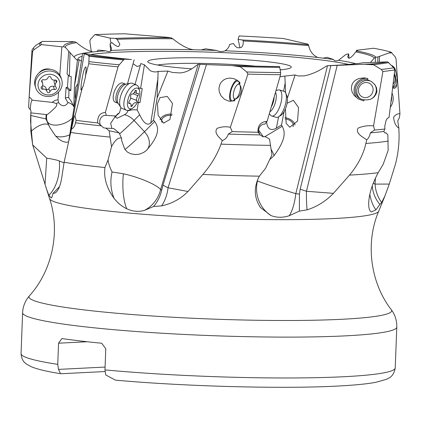 <?xml version="1.0" encoding="UTF-8"?>
<svg xmlns="http://www.w3.org/2000/svg" width="421" height="421" viewBox="0 0 421 421"><rect width="100%" height="100%" fill="white"/><g stroke="black" fill="none" stroke-linecap="round" stroke-linejoin="round"><path stroke-width="0.63" d="M105.082 367.059L58.503 369.401L60.524 373.674L61.513 373.722L105.003 371.538M58.503 369.401L57.74 364.339L58.551 343.194L61.892 338.552A187.224 15.666 2.2 0 0 101.687 343.236L105.782 348.751L104.971 369.896L105.734 374.953L115.438 380.137C185.761 386.541 285.385 389.125 340.157 385.92C355.34 385.099 367.201 383.899 375.737 382.331L386.531 379.31C387.936 378.295 393.53 377.516 395.224 367.938L396.793 327.08A187.224 15.666 2.2 0 1 345.452 335.858A187.224 15.666 2.2 0 1 140.125 331.79A187.224 15.666 2.2 0 1 22.618 312.703C22.908 306.404 25.176 300.773 29.423 295.816A181.493 15.188 2.2 0 0 137.172 314.919A181.493 15.188 2.2 0 0 341.915 319.281A181.493 15.188 2.2 0 0 391.304 309.719C370.538 282.949 365.054 243.301 378.69 211.253A164.764 13.788 -177.8 0 1 333.6 218.562A164.764 13.788 -177.8 0 1 155.249 215.147A164.764 13.788 -177.8 0 1 49.557 198.607L32.664 144.887L30.865 131.505L30.854 112.87A8.883 4.836 10.7 0 0 30.865 112.86A6.41 0.989 96.4 0 1 30.854 112.865L30.975 110.565L30.259 109.655A6.41 0.989 96.4 0 1 30.965 103.256A6.41 0.989 96.4 0 1 32.175 100.14A6.41 0.989 96.4 0 1 32.301 100.209A10.178 9.499 -17.5 0 0 31.586 99.193A10.178 9.499 -17.5 0 0 29.154 97.083L32.549 51.525L34.017 49.62L41.49 44.6L61.824 46.81M87.315 341.752L58.551 343.194M157.522 65.018A66.681 5.578 -177.8 0 1 170.979 63.776A66.681 5.578 -177.8 0 1 256.031 66.202M280.375 69.554A66.681 5.578 -177.8 0 1 281.286 69.775M191.85 68.849A71.812 6.01 -177.8 0 1 147.997 62.113A71.812 6.01 -177.8 0 1 167.458 58.235A71.812 6.01 -177.8 0 1 248.985 59.998A71.812 6.01 -177.8 0 1 291.011 67.607A71.812 6.01 -177.8 0 1 280.423 69.86M172.815 38.764L171.384 37.927L168.553 37.395L124.89 33.796A179.346 15.009 2.2 0 0 94.899 34.627L110.139 38.116L115.333 38.385L117.106 39.306A154.66 12.94 -177.8 0 1 172.815 38.764C180.988 45.41 187.95 49.078 193.718 49.762L201.133 49.952L205.474 48.815L216.605 50.446A145.429 12.167 2.2 0 0 201.133 49.952M355.919 63.718A145.429 12.167 2.2 0 0 338.589 60.287C335.879 61.182 334.19 60.924 333.516 59.519L327.154 57.34L323.249 58.156L317.85 57.514A145.429 12.167 2.2 0 0 225.098 50.778C222.241 51.894 219.409 51.783 216.605 50.446M193.718 49.762A145.429 12.167 2.2 0 0 114.144 50.331A145.429 12.167 2.2 0 0 111.212 50.488L111.449 48.41L110.034 43.858L111.907 42.595C115.18 45.557 117.433 46.831 118.675 46.41L119.896 44.3L117.106 39.306M110.902 43.284L110.139 38.116M111.212 50.488C110.302 51.825 108.476 51.936 105.745 50.825L98.325 50.067L96.762 51.541L92.915 51.936C87.894 50.736 82.427 47.626 76.511 42.605L75.022 41.884L71.807 41.579L42.395 41.405L36.322 45.052L33.99 47.215A186.55 15.609 2.2 0 0 34.017 49.62M110.697 51.13L110.034 43.858M91.294 51.567L89.82 41.169L90.499 39.311L94.899 34.627M372.222 185.919L372.39 187.466C373.28 193.955 375.785 199.612 379.905 204.427L381.652 202.543L385.031 195.702L389.262 184.077L395.298 164.674C398.203 153.77 399.429 142.824 398.982 131.836L398.866 128.189C395.714 126.011 393.972 122.306 393.646 117.091C395.487 114.707 397.587 113.591 399.95 113.749L399.345 117.801L397.729 120.911L398.866 128.189M379.905 204.427L375.953 209.816L371.385 211.963L370.264 211.053C369.085 209.5 368.564 206.679 368.707 202.585C369.206 193.513 372.369 183.551 378.195 172.694L383.163 164.358L388.141 150.45L387.888 134.962L386.252 132.957L385.026 133.031L383.747 131.484L384.883 129L384.826 125.99L386.073 120.422L387.199 118.511L389.078 117.37A10.178 9.52 -57 0 0 387.057 118.696M333.437 193.339C325.733 201.249 316.96 206.737 307.114 209.816A30.775 4.947 91.4 0 1 306.451 191.271L333.437 193.339L349.483 175.12A181.109 15.156 2.2 0 0 378.195 172.694M239.975 47.678L238.091 39.379L242.617 40.006L243.27 40.979A154.66 12.94 -177.8 0 1 308.693 45.673L308.204 44.252L283.475 38.522A179.346 15.009 2.2 0 0 239.091 35.943L238.091 39.379M243.349 41.295L243.27 40.979C243.422 45.7 242.038 47.968 239.117 47.783C237.118 48.047 235.218 46.626 233.423 43.51L229.661 44.479C229.103 47.036 227.582 49.136 225.098 50.778M317.85 57.514C312.94 55.256 309.888 51.309 308.693 45.673M356.524 51.099L356.44 50.32L357.324 50.736L355.745 51.888A154.66 12.94 -177.8 0 1 374.285 58.077L375.416 57.303L377.921 56.94L391.056 52.178A179.346 15.009 2.2 0 0 373.511 48.247L356.44 50.32M391.056 52.178L395.182 56.872L396.029 58.777L399.95 113.749M388.851 52.993L391.93 52.836M389.262 184.077L375.048 184.103L373.243 183.172M379.484 56.23L379.442 62.061M375.421 178.104L375.048 184.103A30.775 26.328 84.2 0 0 381.652 202.543M392.119 65.56L393.93 67.113L395.114 68.897L397.203 77.896L396.471 86.758L394.719 88.226L392.709 87.994M372.39 187.466L371.711 187.434M307.114 209.816L299.394 211.105L299.447 194.097L300.173 189.155L330.88 65.618L371.317 63.976L373.595 64.813L381.294 69.465L382.915 71.502L373.553 125.911L374.585 130.052L370.317 132.847C369.749 136.036 368.538 138.372 366.686 139.867L365.87 143.456C363.491 154.296 358.029 164.853 349.483 175.12M370.317 132.847A186.677 15.619 2.2 0 0 383.747 131.484M374.585 130.052A189.24 15.835 2.2 0 0 384.883 129M384.899 132.968L386.231 132.947A6.41 1.91 -91.4 0 1 386.215 132.962M371.317 63.976A179.346 15.009 2.2 0 0 387.662 61.866L393.777 67.755L394.793 69.865L389.078 117.37M387.662 61.866L363.423 62.729C355.182 64.029 343.378 65.013 328.033 65.665M364.754 64.287L373.595 64.813M330.88 65.618L327.512 65.723L325.838 66.365C318.902 71.138 311.772 74.306 304.457 75.859L298.257 75.975L295.1 74.959L287.401 98.125M366.686 139.867C363.197 137.188 354.75 133.252 358.187 128.068C363.044 126.053 368.165 125.337 373.553 125.911M300.173 189.155L306.451 191.271L337.184 65.392M367.775 78.501L367.559 79.753L371.496 81.553L374.948 84.768L376.495 87.705L376.937 91.646C374.974 97.904 370.696 100.587 364.107 99.693L363.881 100.945L358.566 99.103L354.135 95.43L352.088 91.952L351.356 88.615L351.767 85.221L353.124 82.511L355.245 80.353L358.95 78.485L364.128 77.885L367.775 78.501A11.541 10.793 -57 0 0 366.328 78.322A11.541 10.793 -57 0 0 365.523 78.311A11.541 10.793 -57 0 0 354.761 86.389A11.541 10.793 -57 0 0 358.297 98.951M382.915 71.502A187.908 15.724 2.2 0 0 394.793 69.865M188.003 191.492L168.058 187.782L206.464 64.613L232.213 65.602L240.365 66.792L246.759 71.98L247.911 74.117L230.355 127.284L232.187 131.589L228.287 134.073C227.372 137.199 225.372 139.383 222.277 140.63L221.014 144.129C217.199 154.696 211.163 164.8 202.896 174.431L188.003 191.492C180.73 198.833 171.936 203.627 161.617 205.88L153.486 206.511L144.382 210.405C138.62 212.042 132.768 211.505 126.816 208.8C121.895 206.464 117.654 202.98 114.091 198.359C106.697 188.203 103.65 177.936 104.94 167.547L108.071 159.917C108.386 163.059 109.713 167.079 112.044 171.978C109.986 181.056 110.665 189.85 114.091 198.359M59.624 186.477L52.988 193.413L55.214 192.976C58.03 190.976 60.129 186.366 61.508 179.135L64.124 162.274L73.88 118.064C74.096 116.428 74.475 115.717 75.006 115.938L82.558 86.905C81.669 89.415 81.121 90.336 80.927 89.668L81.211 84.284L82.442 76.58L83.868 70.523L85.189 67.255L85.784 66.892L86.189 67.934L85.5 76.838L82.995 86.826L82.558 86.905M52.988 193.413L51.946 197.202L51.267 198.007L48.847 195.286L45.921 187.329M299.394 211.105L289.232 215.726C282.88 217.825 276.792 217.768 270.961 215.552L260.494 207.527L259.568 206.169C253.979 196.644 253.905 186.645 259.341 176.178L265.577 168.305L271.955 154.849L269.54 139.13L265.625 136.814L262.872 136.672L260.01 134.899L259.715 134.12A6.41 5.905 -88.9 0 1 259.399 127.452A6.41 5.905 -88.9 0 1 264.72 124.079A6.41 5.905 -88.9 0 1 264.988 124.09L264.451 124.079M299.447 194.097L295.8 193.649C280.502 189.082 262.283 183.03 257.457 180.93L257.168 180.809M363.802 62.687A156.317 13.083 2.2 0 1 333.332 65.423A156.317 13.083 2.2 0 1 328.138 65.665L327.512 65.723L295.8 193.649A30.775 10.846 94 0 1 289.232 215.726M375.306 62.161L375.416 57.303M370.664 62.271L374.285 58.077M355.745 51.888C352.451 56.361 350.098 58.44 348.693 58.135L347.714 57.093L348.604 53.825L345.752 54.556L338.589 60.287M349.056 58.109L348.604 53.825M377.826 62.097L377.921 56.94M269.94 159.401L274.113 155.581A15.388 1.968 59.1 0 0 271.156 149.318M284.091 111.649L281.523 125L282.212 126.284C284.628 131.026 287.127 137.888 274.113 155.581M287.075 103.292L293.379 100.293L298.573 107.566L297.536 121.085L289.785 127.231L286.164 123.332L285.417 108.928M222.277 140.63C219.867 137.751 213.431 133.273 217.073 128.368C221.467 126.705 225.893 126.347 230.355 127.284M240.038 82.779L239.57 84.332C241.196 86.737 241.659 89.489 240.954 92.583C239.881 95.883 237.902 98.13 235.013 99.314L234.539 100.861L228.977 101.187L224.44 99.303L220.972 95.751L219.352 92.131L218.931 88.657L219.588 85.137L221.088 82.358L223.23 80.237L226.077 78.732L229.708 78.059L234.029 78.68L238.423 81.127L240.038 82.779M232.213 65.602L238.365 65.787L240.365 66.792M238.365 65.787A179.346 15.009 2.2 0 0 242.401 65.902A179.346 15.009 2.2 0 0 279.56 66.586L266.061 66.36A156.317 13.083 2.2 0 1 240.88 65.86A156.317 13.083 2.2 0 0 266.061 66.36M135.057 84.395L140.819 63.534L144.429 64.813L150.476 70.812C153.491 72.07 156.023 72.27 158.064 71.423L167.937 71.075L172.452 72.459L179.609 72.917C185.045 72.791 190.918 70.096 197.228 64.839L198.565 64.239L206.464 64.613M232.187 131.589A189.24 15.835 2.2 0 0 258.036 132.257C257.594 125.563 260.625 121.906 267.13 121.301L280.565 74.691L280.649 72.58L279.56 66.586M267.13 121.301A10.178 3.857 -73.5 0 0 264.988 124.09M247.911 74.117A187.908 15.724 2.2 0 0 280.565 74.691M259.715 134.12L258.036 132.257M262.962 136.699L265.604 136.799A6.41 5.905 -88.9 0 1 265.546 136.814M228.287 134.073A186.677 15.619 2.2 0 0 260.01 134.899M198.565 64.239A156.317 13.083 2.2 0 0 199.449 64.287A156.317 13.083 2.2 0 1 198.565 64.239M279.954 76.838L284.87 76.069L285.585 92.915M281.523 125L276.36 128.173C270.703 131.147 267.43 129.047 266.546 121.879M70.044 52.593L69.354 76.222L67.065 73.975L68.686 51.194L75.948 59.108C77.617 60.508 78.127 60.761 77.48 59.866M284.87 76.069L295.1 74.959M161.617 205.88A30.775 20.687 96.6 0 0 168.058 187.782L162.98 185.245L161.727 190.103L160.601 189.555L198.233 64.271M144.382 210.405A30.775 29.233 107 0 0 160.601 189.555C156.675 184.63 138.783 177.104 123.369 173.773L112.044 171.978M108.071 159.917L111.528 146.703L109.144 130.742L105.876 128.147A8.883 2.3 30.1 0 0 105.86 128.137A6.41 5.636 93.5 0 1 105.803 128.142L103.603 127.826L100.456 125.011A6.41 5.636 93.5 0 1 100.593 118.433A6.41 5.636 93.5 0 1 105.75 115.365A6.41 5.636 93.5 0 1 106.208 115.412A10.178 4.668 111.8 0 0 105.35 112.549L118.033 66.828L119.243 64.808L124.269 59.187L131.415 59.493A156.317 13.083 2.2 0 1 83.7 53.288L82.669 53.283L84.263 53.735L71.249 128.631M146.145 150.629L143.645 152.46L139.53 154.118L135.288 154.581L130.457 153.681L127.405 152.049L124.779 149.234L121.837 141.098L121.532 138.235C118.438 137.114 115.101 139.94 111.528 146.703M145.787 150.944L146.582 150.213C161.19 133.652 158.207 126.521 154.654 121.48L144.477 131.715L134.031 120.427A15.388 11.488 44.8 0 0 124.442 114.728L126.432 113.37L127.574 111.77L127.868 110.434M146.845 149.95L146.582 150.213M167.937 71.075L157.117 97.935L153.56 120.106L154.654 121.48M163.553 123.153L158.122 115.165L157.443 103.587L159.985 97.625L167.3 96.43L172.484 103.487L169.931 119.506L163.553 123.153M162.98 185.245L199.975 64.313M161.727 190.103C160.264 196.496 157.517 201.964 153.486 206.511M84.263 53.735L88.047 55.109L89.11 56.414L88.752 63.755L85.31 76.554M74.954 115.728L76.08 120.353A189.24 15.835 2.2 0 0 97.683 122.916C97.461 116.18 100.019 112.723 105.35 112.549M88.047 55.109L88.984 55.393L89.11 56.414M88.984 55.393A179.346 15.009 2.2 0 0 124.269 59.187M120.953 107.539L119.496 112.802L117.648 113.907L115.807 115.996L106.208 115.412M127.505 83.842L134.157 59.793M113.828 93.146A10.257 4.705 -68.2 0 1 122.785 83.074L125.458 84.142A10.257 4.705 111.8 0 0 116.506 94.215A10.257 4.705 111.8 0 0 117.833 103.192L115.159 102.124A10.257 4.705 -68.2 0 1 113.828 93.146M88.752 63.755A187.908 15.724 2.2 0 0 118.033 66.828M100.456 125.011L97.683 122.916M111.881 128.431L110.66 123.353L115.622 115.986M105.86 128.137L113.67 128.516L119.143 132.941L109.144 130.742M121.532 138.235L119.143 132.941M76.08 120.353L75.527 122.785C74.88 125.863 73.57 127.947 71.602 129.031M75.527 122.785A186.677 15.619 2.2 0 0 101.303 125.858M124.442 114.728L116.996 118.306L115.512 116.985L116.291 115.686A15.388 11.488 44.8 0 0 115.822 115.975M119.496 112.802L116.291 115.686M140.33 65.302L137.272 66.581L133.068 63.734M138.767 87.81L140.619 88.431L144.429 64.813M158.122 71.391L157.117 97.935M153.56 120.106L150.75 123.053C147.218 125.847 143.529 123.079 139.683 114.744L137.157 109.918L138.356 102.456L139.982 102.645L142.245 88.621L140.619 88.431M137.157 109.918L132.762 109.765L127.773 110.765M138.356 102.456L137.493 102.171M139.982 102.645L137.641 101.866M64.024 162.822L59.324 160.98C57.666 160.206 53.467 159.259 46.72 158.128L32.664 144.887M68.476 141.977L65.655 142.266L62.424 141.319L58.872 139.162L55.63 136.067L49.799 127.431L48.383 124.448C43.826 122.948 37.985 125.3 30.865 131.505M74.422 86.216L77.464 59.829L79.211 59.687L74.422 86.216L73.828 106.481M79.211 59.687L81.537 61.277M75.148 98.035L75.548 87.51L77.343 84.426M68.823 140.519L82.669 53.283M46.72 158.128L45.01 184.466M35.253 45.978L36.322 45.052M42.395 41.405A179.346 15.009 2.2 0 0 41.49 44.6M59.803 75.101L61.866 46.868L63.95 46.731L65.534 47.51A154.66 12.94 -177.8 0 1 76.511 42.605M30.854 112.87L30.859 112.539L30.854 112.865L46.799 114.633L47.452 114.386C49.283 113.16 51.804 110.934 55.004 107.708C56.877 105.918 57.267 104.529 56.177 103.529L53.193 102.477L32.301 100.209M52.078 102.414L54.793 100.535L58.003 99.693L58.556 92.115M38.943 73.022A10.257 9.572 -17.5 0 1 50.525 69.36M33.99 47.215L32.222 49.594A187.908 15.724 2.2 0 0 32.017 50.241A187.908 15.724 2.2 0 0 32.549 51.525M30.259 109.655L28.607 107.413L29.154 97.083M30.844 115.48L45.894 118.922L46.147 114.491L46.799 114.633A15.388 12.725 -28.7 0 0 47.347 121.595A15.388 8.62 157.2 0 0 65.471 122.779A15.388 8.62 157.2 0 0 72.007 118.454M48.383 124.448L45.905 118.954L47.347 121.595L49.799 127.431M73.791 106.724L71.365 101.482L68.734 97.714L67.123 97.419L65.339 98.261L67.976 102.724C65.176 106.792 62.013 106.755 58.498 102.619A15.388 12.725 -28.7 0 0 56.377 103.434A15.388 12.725 -28.7 0 0 56.177 103.529M58.003 99.693L58.498 102.619M69.376 51.915L65.534 47.51M65.339 98.261L66.108 87.463L67.439 87.273L68.302 75.185M68.049 102.377L68.044 102.445A15.388 12.725 -28.7 0 1 73.354 105.75M68.734 97.714L68.949 90.252L66.108 87.463M69.354 76.222L71.238 76.564L70.833 90.599L68.949 90.252M69.618 134.878A15.388 8.62 -22.8 0 1 55.63 136.067M70.833 90.599L67.439 87.273M172.184 114.333A8.462 5.378 -15.2 0 0 172.178 114.333A8.462 5.378 -15.2 0 0 160.043 119.896M162.101 122.358A6.668 4.242 164.8 0 1 161.711 121.522A6.668 4.242 164.8 0 1 164.59 116.696A6.668 4.242 164.8 0 1 171.784 115.596M235.013 99.314A10.257 3.889 106.5 0 1 232.018 100.814A10.257 3.889 106.5 0 1 231.15 90.031A10.257 3.889 106.5 0 1 237.828 81.137A10.257 3.889 106.5 0 1 239.57 84.332M236.886 80.001A11.541 4.373 -73.5 0 0 230.682 89.905A11.541 4.373 -73.5 0 0 230.708 101.377M295.026 124.963A8.462 5.078 24.6 0 0 285.359 117.769A8.462 5.078 24.6 0 0 284.985 117.727M285.112 118.933A6.668 3.999 -155.4 0 1 286.322 119.075A6.668 3.999 -155.4 0 1 293.174 126.284A6.668 3.999 -155.4 0 1 292.958 126.658M364.107 99.693A10.257 9.594 123 0 1 359.518 98.24A10.257 9.594 123 0 1 355.387 88.989A10.257 9.594 123 0 1 367.559 79.753M396.35 85.079A10.257 8.457 -107.5 0 1 392.888 87.463A10.257 8.457 -107.5 0 1 392.767 87.494M394.766 70.096A10.257 8.457 -107.5 0 1 395.245 70.575M395.114 68.897A11.541 9.515 72.5 0 0 393.903 67.955M394.193 88.326A11.541 9.515 72.5 0 0 396.471 86.758M393.177 84A7.694 6.341 72.5 0 0 395.056 77.932A7.694 6.341 72.5 0 0 394.219 74.959M392.84 86.858A10.257 8.457 72.5 0 0 395.814 78.332A10.257 8.457 72.5 0 0 394.361 73.707M366.67 82.521A7.694 7.194 -57 0 0 358.46 89.573A7.694 7.194 -57 0 0 364.833 97.588A7.694 7.194 -57 0 0 373.043 90.536A7.694 7.194 -57 0 0 366.67 82.521M372.085 98.461A10.257 9.594 -57 0 0 376.232 91.194A10.257 9.594 -57 0 0 374.301 83.968M371.832 81.774A10.257 9.594 -57 0 0 367.733 80.5A10.257 9.594 -57 0 0 356.792 89.905A10.257 9.594 -57 0 0 360.244 98.661M391.025 101.893A13.593 12.714 -57 0 0 391.588 99.319A13.593 12.714 -57 0 0 391.656 96.73M392.077 93.283A13.593 12.714 123 0 1 393.098 100.298A13.593 12.714 123 0 1 390.383 107.087M238.986 84.153A7.694 2.915 -73.5 0 0 237.697 84.474A7.694 2.915 -73.5 0 0 234.023 90.836A7.694 2.915 -73.5 0 0 233.718 97.935A7.694 2.915 -73.5 0 0 234.718 98.935A7.694 2.915 -73.5 0 0 239.681 92.252A7.694 2.915 -73.5 0 0 238.986 84.153M269.329 113.744L270.682 115.312A13.593 5.152 -73.5 0 0 271.745 116.022A13.593 5.152 -73.5 0 0 280.597 104.24A13.593 5.152 -73.5 0 0 279.444 89.952A13.593 5.152 -73.5 0 0 278.17 89.978L276.018 90.604M279.444 89.952L283.954 91.283A13.593 5.152 106.5 0 1 285.638 93.025A13.593 5.152 106.5 0 1 285.101 105.571A13.593 5.152 106.5 0 1 278.607 116.812A13.593 5.152 106.5 0 1 276.25 117.354L271.745 116.022M285.638 93.025L286.869 95.825A11.03 4.178 106.5 0 1 286.433 106.008A11.03 4.178 106.5 0 1 281.165 115.128L278.607 116.812M126.458 110.234L122.269 108.555A13.593 6.231 -68.2 0 1 120.774 107.297A13.593 6.231 -68.2 0 1 120.506 96.662A13.593 6.231 -68.2 0 1 130.415 83.2A13.593 6.231 -68.2 0 1 132.368 83.316L136.557 84.995A13.593 6.231 111.8 0 0 124.695 98.335A13.593 6.231 111.8 0 0 126.458 110.234A13.593 6.231 111.8 0 0 130.168 109.618L132.536 108.202A11.03 5.057 111.8 0 0 139.151 97.872A11.03 5.057 111.8 0 0 139.556 90.657A11.03 5.057 111.8 0 0 134.146 89.094A11.03 5.057 111.8 0 0 128.1 99.046A11.03 5.057 111.8 0 0 132.536 108.202M139.556 90.657L138.819 87.994A13.593 6.231 111.8 0 0 136.557 84.995M132.383 105.497A1.5 0.684 -68.2 0 1 131.199 106.602A1.5 0.684 -68.2 0 1 130.931 105.65A3.552 1.631 111.8 0 0 130.294 103.392A3.552 1.631 111.8 0 0 129.4 103.508A1.5 0.684 -68.2 0 1 129.026 103.555A1.5 0.684 -68.2 0 1 128.831 102.245A1.5 0.684 -68.2 0 1 129.326 101.224A3.552 1.631 111.8 0 0 130.642 96.472A1.5 0.684 -68.2 0 1 131.41 94.23A1.5 0.684 -68.2 0 1 132.005 94.025A1.5 0.684 -68.2 0 1 132.02 94.03A3.552 1.631 111.8 0 0 132.062 94.046A3.552 1.631 111.8 0 0 134.867 91.42A1.5 0.684 -68.2 0 1 136.051 90.315A1.5 0.684 -68.2 0 1 136.204 90.441A1.5 0.684 -68.2 0 1 136.32 91.268A3.552 1.631 111.8 0 0 136.957 93.525A3.552 1.631 111.8 0 0 137.851 93.409A1.5 0.684 -68.2 0 1 138.225 93.362A1.5 0.684 -68.2 0 1 138.42 94.672A1.5 0.684 -68.2 0 1 137.92 95.699A3.552 1.631 111.8 0 0 136.604 100.445A1.5 0.684 -68.2 0 1 135.836 102.687A1.5 0.684 -68.2 0 1 135.246 102.898A1.5 0.684 -68.2 0 1 135.225 102.887A3.552 1.631 111.8 0 0 135.188 102.871A3.552 1.631 111.8 0 0 132.383 105.497L130.978 104.934M35.743 87.847L35.196 86.105A13.593 12.688 -17.5 0 1 34.675 81.632A13.593 12.688 -17.5 0 1 46.689 69.381A13.593 12.688 -17.5 0 1 61.119 77.911L61.666 79.653A13.593 12.688 162.5 0 0 47.236 71.117A13.593 12.688 162.5 0 0 35.227 83.374A13.593 12.688 162.5 0 0 35.743 87.847A13.593 12.688 162.5 0 0 50.173 96.377A13.593 12.688 162.5 0 0 62.187 84.121A13.593 12.688 162.5 0 0 61.666 79.653M59.919 84.931A11.03 10.293 162.5 0 0 49.741 74.27A11.03 10.293 162.5 0 0 38.048 84.321A11.03 10.293 162.5 0 0 48.226 94.983A11.03 10.293 162.5 0 0 59.919 84.931M49.904 91.757A1.5 1.4 -17.5 0 1 47.031 91.678A3.552 3.315 162.5 0 0 42.874 89.189A1.5 1.4 -17.5 0 1 41.611 86.794A3.552 3.315 162.5 0 0 41.953 82.058A1.5 1.4 -17.5 0 1 43.563 79.743A3.552 3.315 162.5 0 0 48.068 77.496A1.5 1.4 -17.5 0 1 50.936 77.58A3.552 3.315 162.5 0 0 55.093 80.064A1.5 1.4 -17.5 0 1 56.356 82.458A3.552 3.315 162.5 0 0 56.014 87.194A1.5 1.4 -17.5 0 1 54.404 89.51A3.552 3.315 162.5 0 0 49.904 91.757L48.904 88.594A3.552 3.315 -17.5 0 1 53.404 86.347A1.5 1.4 162.5 0 0 55.183 85.652M55.283 85.968L54.283 82.805A3.552 3.315 -17.5 0 1 54.635 80.137M42.332 85.952A3.552 3.315 -17.5 0 1 45.947 88.205L46.947 91.368M46.163 88.873A1.5 1.4 162.5 0 0 48.904 88.594M60.524 373.674C47.689 371.669 38.122 369.428 31.822 366.959L26.807 364.318C26.27 363.618 21.792 362.16 21.05 353.566A187.224 15.666 2.2 0 0 57.74 364.339M104.971 369.896A187.224 15.666 2.2 0 0 343.878 376.721A187.224 15.666 2.2 0 0 395.224 367.938M348.656 64.418A141.682 11.856 2.2 0 0 116.796 52.272A141.682 11.856 2.2 0 0 90.768 54.509M82.142 56.246A141.682 11.856 2.2 0 0 78.343 59.861M333.516 59.519A145.429 12.167 2.2 0 0 323.249 58.156M170.858 37.79A156.317 13.083 2.2 0 0 115.333 38.385M105.745 50.825A145.429 12.167 2.2 0 0 96.762 51.541M308.393 44.673A156.317 13.083 2.2 0 0 242.617 40.006M375.874 57.198A156.317 13.083 2.2 0 0 356.782 50.988M375.953 209.816A30.775 14.94 89.5 0 1 369.812 194.434M388.167 141.103A186.677 15.619 -177.8 0 1 365.87 143.456M381.294 69.465A186.55 15.609 2.2 0 0 393.777 67.755M388.772 62.613A180.609 15.114 -177.8 0 1 373.18 64.655M202.896 174.431A181.109 15.156 2.2 0 0 259.341 176.178M64.124 162.274A181.109 15.156 2.2 0 0 104.94 167.547M270.961 215.552A30.775 28.686 79.7 0 1 256.573 187.303A30.775 28.686 79.7 0 1 257.457 180.93M270.54 145.366A186.677 15.619 -177.8 0 1 221.014 144.129M246.759 71.98A186.55 15.609 2.2 0 0 280.649 72.58M279.833 67.365A180.609 15.114 -177.8 0 1 240.002 66.602M276.36 128.173L278.576 116.833M283.586 91.173L285.285 82.463M92.915 51.936A145.429 12.167 2.2 0 0 83.416 53.288M82.637 53.435A145.429 12.167 2.2 0 0 74.27 57.324M263.304 136.709L258.689 130.31M282.212 126.284L264.683 136.767M123.369 173.773A30.775 9.267 -89.3 0 0 122.921 180.125A30.775 9.267 -89.3 0 0 126.816 208.8M109.96 137.067A186.677 15.619 -177.8 0 1 70.765 132.468M89.041 61.634A186.55 15.609 2.2 0 0 119.243 64.808M123.464 59.903A180.609 15.114 -177.8 0 1 89.089 56.225M115.791 115.996A15.388 11.488 44.8 0 0 114.891 116.675A15.388 11.488 44.8 0 0 114.77 116.785M119.59 133.936A15.388 0.568 137.2 0 0 134.031 120.427L139.683 114.744M150.75 123.053L158.049 77.796M146.745 150.05A15.388 11.488 44.8 0 0 144.477 131.715A15.388 0.568 -42.8 0 1 128.568 146.508A15.388 0.568 -42.8 0 1 124.937 149.476M59.324 160.98A30.775 17.714 -84.4 0 1 59.477 167.363A30.775 17.714 -84.4 0 1 48.847 195.286M30.649 121.811A186.677 15.619 -177.8 0 1 30.528 121.185L32.633 144.75M74.428 41.79A156.317 13.083 2.2 0 0 63.95 46.731M40.195 45.21A180.609 15.114 -177.8 0 1 40.926 42.126M274.192 96.946A10.257 3.889 106.5 0 1 273.266 102.129A10.257 3.889 106.5 0 1 271.277 107.045M269.898 111.797A10.809 4.094 -73.5 0 0 275.292 102.719A10.809 4.094 -73.5 0 0 275.513 92.346M120.774 107.297L118.138 103.377A10.809 4.952 -68.2 0 1 117.922 94.92A10.809 4.952 -68.2 0 1 125.8 84.216L130.415 83.2M136.604 100.445L130.668 98.072M133.173 93.799L137.92 95.699M135.199 90.82L136.32 91.268M128.784 103.261L129.4 103.508M53.404 86.347L54.404 89.51M55.593 80.032L56.356 82.458M50.857 77.317L50.936 77.58M41.6 80.943L41.953 82.058M41.995 86.41L42.874 89.189M21.05 353.566L22.618 312.703M378.69 211.253L385.052 195.712M266.056 66.355L240.88 65.86M69.233 138.793L71.254 128.615M83.8 53.299C95.614 55.509 111.486 57.577 131.42 59.498M32.017 50.241L29.133 97.14M30.528 121.185L30.844 112.891M49.557 198.607C60.687 231.608 52.178 270.719 29.423 295.816M391.304 309.719C395.103 314.808 396.935 320.591 396.793 327.08M237.697 84.474L239.396 83.353M233.718 97.935L234.539 99.803M125.826 84.211L125.458 84.142M117.833 103.192L118.148 103.398M134.331 92.478L136.957 93.525M128.737 102.771L130.294 103.392M50.804 77.217L51.02 77.89M41.784 80.437L42.684 83.284"/></g></svg>
